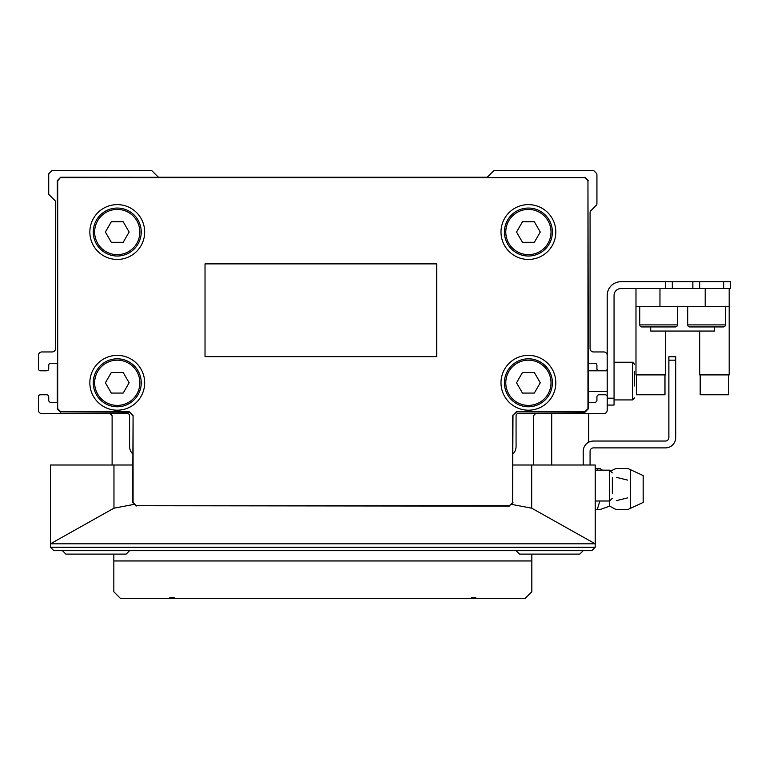 <?xml version="1.0" encoding="UTF-8"?>
<svg xmlns="http://www.w3.org/2000/svg" width="769" height="769" viewBox="0 0 769 769"><rect width="100%" height="100%" fill="white"/><g stroke="black" fill="none" stroke-linecap="round" stroke-linejoin="round"><path stroke-width="1.15" d="M512.981 453.854A10.276 10.276 0 0 0 516.066 446.51L516.066 415.683A2.057 2.057 0 0 1 518.123 413.626L603.78 413.626A3.422 3.422 0 0 0 607.202 410.194L607.202 396.833A2.057 2.057 0 0 0 605.145 394.776L598.984 394.776A2.057 2.057 0 0 0 596.927 396.833L596.927 400.264A2.057 2.057 0 0 1 594.87 402.312L588.122 402.312M588.122 363.256L594.87 363.256A2.057 2.057 0 0 1 596.927 365.313L596.927 368.736A2.057 2.057 0 0 0 598.984 370.793L605.145 370.793A2.057 2.057 0 0 0 607.202 368.736L607.202 355.374A3.422 3.422 0 0 0 603.78 351.952L593.505 351.952A3.422 3.422 0 0 1 590.073 348.52L590.073 212.331A2.057 2.057 0 0 1 590.679 210.869L596.321 205.227A2.057 2.057 0 0 0 596.927 203.775L596.927 174.64A2.057 2.057 0 0 0 596.321 173.188L593.505 170.362L494.14 170.362L487.892 176.61A2.057 2.057 0 0 1 486.431 177.216L159.221 177.216A2.057 2.057 0 0 1 157.77 176.61L151.512 170.362L52.157 170.362L48.726 173.784L48.726 194.346L54.984 200.594A2.057 2.057 0 0 1 55.579 202.045L55.579 348.52A3.422 3.422 0 0 1 52.157 351.952L41.872 351.952A3.422 3.422 0 0 0 38.45 355.374L38.45 368.736A2.057 2.057 0 0 0 40.507 370.793L46.669 370.793A2.057 2.057 0 0 0 48.726 368.736L48.726 365.313A2.057 2.057 0 0 1 50.783 363.256L57.531 363.256M57.531 402.312L50.783 402.312A2.057 2.057 0 0 1 48.726 400.264L48.726 396.833A2.057 2.057 0 0 0 46.669 394.776L40.507 394.776A2.057 2.057 0 0 0 38.45 396.833L38.45 410.194A3.422 3.422 0 0 0 41.872 413.626L127.529 413.626A2.057 2.057 0 0 1 129.586 415.683L129.586 446.51A10.276 10.276 0 0 0 132.672 453.854M588.362 402.312L588.362 391.354M588.362 370.793L588.362 363.256M57.291 363.256L57.291 402.312M110.063 413.626L112.111 415.683L112.111 465.014M533.542 465.014L533.542 415.683L535.599 413.626M113.831 560.947L113.831 554.103L113.831 560.947L531.831 560.947L531.831 591.784L524.977 598.638L477.145 598.638L475.367 597.609L471.801 597.609L470.022 598.638L175.64 598.638L173.852 597.609L170.295 597.609L168.507 598.638L120.675 598.638L113.831 591.784L113.831 554.103M531.831 560.947L531.831 554.103M588.708 391.354L588.708 402.312M588.708 413.626L588.708 442.223M551.7 413.626L551.7 465.014M504.416 598.638L141.236 598.638M504.416 382.789A23.983 23.983 0 0 0 528.399 406.772A23.983 23.983 0 0 0 552.382 382.789A23.983 23.983 0 0 0 528.399 358.806A23.983 23.983 0 0 0 504.416 382.789A23.983 23.983 0 0 1 528.399 358.806A23.983 23.983 0 0 1 552.382 382.789M555.814 382.789A27.405 27.405 0 0 0 528.399 355.374A27.405 27.405 0 0 0 500.994 382.789A27.405 27.405 0 0 0 528.399 410.194A27.405 27.405 0 0 0 555.814 382.789M93.27 232.036A23.983 23.983 0 0 0 117.253 256.019A23.983 23.983 0 0 0 141.236 232.036A23.983 23.983 0 0 0 117.253 208.053A23.983 23.983 0 0 0 93.27 232.036A23.983 23.983 0 0 1 117.253 208.053A23.983 23.983 0 0 1 141.236 232.036M144.668 232.036A27.405 27.405 0 0 0 117.253 204.621A27.405 27.405 0 0 0 89.848 232.036A27.405 27.405 0 0 0 117.253 259.441A27.405 27.405 0 0 0 144.668 232.036M504.416 232.036A23.983 23.983 0 0 0 528.399 256.019A23.983 23.983 0 0 0 552.382 232.036A23.983 23.983 0 0 0 528.399 208.053A23.983 23.983 0 0 0 504.416 232.036A23.983 23.983 0 0 1 528.399 208.053A23.983 23.983 0 0 1 552.382 232.036M555.814 232.036A27.405 27.405 0 0 0 528.399 204.621A27.405 27.405 0 0 0 500.994 232.036A27.405 27.405 0 0 0 528.399 259.441A27.405 27.405 0 0 0 555.814 232.036M93.27 382.789A23.983 23.983 0 0 0 117.253 406.772A23.983 23.983 0 0 0 141.236 382.789A23.983 23.983 0 0 0 117.253 358.806A23.983 23.983 0 0 0 93.27 382.789A23.983 23.983 0 0 1 117.253 358.806A23.983 23.983 0 0 1 141.236 382.789M144.668 382.789A27.405 27.405 0 0 0 117.253 355.374A27.405 27.405 0 0 0 89.848 382.789A27.405 27.405 0 0 0 117.253 410.194A27.405 27.405 0 0 0 144.668 382.789M129.125 232.036L123.184 221.751L111.322 221.751L105.382 232.036L111.322 242.312L123.184 242.312L129.125 232.036M540.271 232.036L534.34 221.751L522.468 221.751L516.537 232.036L522.468 242.312L534.34 242.312L540.271 232.036M129.125 382.789L123.184 372.504L111.322 372.504L105.382 382.789L111.322 393.065L123.184 393.065L129.125 382.789M540.271 382.789L534.34 372.504L522.468 372.504L516.537 382.789L522.468 393.065L534.34 393.065L540.271 382.789M57.704 408.656L57.291 180.638L60.722 177.216L57.704 180.811L57.704 408.656L60.886 411.848L129.413 411.848L133.075 415.51L133.075 502.541L136.267 505.723L509.386 505.723L512.577 502.541L512.577 415.51L516.239 411.848L584.767 411.848L587.958 408.656L587.958 180.811L584.767 177.62L60.886 177.62M587.958 180.811L588.362 408.829L584.93 412.251L516.239 411.848M205.025 263.873L205.025 356.643L436.705 356.643L436.705 263.873L205.025 263.873M512.577 415.51L516.412 412.251M512.577 502.541L512.981 415.683M509.386 505.723L512.981 502.705M136.267 505.723L509.559 506.127M133.075 502.541L136.094 506.127M133.075 415.51L132.672 502.705M129.413 411.848L132.672 415.683M60.886 411.848L129.25 412.251M57.291 408.829L60.722 412.251M584.767 177.62L60.722 177.216M588.362 180.638L584.93 177.216M599.868 500.994L597.244 509.559L599.974 509.559L609.692 506.137L609.692 500.994M597.273 468.446L599.974 468.446L597.244 468.446L597.878 470.157M609.692 506.137L616.123 509.559L627.764 509.559L643.182 502.436L643.182 475.569L627.764 468.446L616.123 468.446L611.268 470.724M616.325 500.648L627.562 497.908L616.325 500.648M612.345 493.487L612.345 477.664M612.345 489.526L612.345 481.615M616.325 477.347L627.562 480.096L616.325 477.347M597.244 509.559L595.216 509.559M597.244 468.446L595.216 468.446M62.433 550.671L65.855 554.103L126.164 554.103L129.586 550.671M516.066 550.671L519.498 554.103L579.797 554.103L583.219 550.671M595.216 547.249L591.784 550.671L595.216 547.249L595.216 543.818L50.446 543.818L50.446 547.249L53.868 550.671L50.446 547.249L595.216 547.249M591.784 550.671L53.868 550.671M595.216 543.818L531.687 508.174L511.337 504.349M134.315 504.349L113.966 508.174L50.446 543.818M132.672 465.014L50.446 465.014L50.446 543.702M595.216 543.702L595.216 465.014L512.981 465.014M675.73 356.749L675.73 360.171L668.876 360.171L668.876 356.749L675.73 356.749M668.876 360.171L668.876 437.609A3.422 3.422 0 0 1 665.454 441.031L593.505 441.031A10.276 10.276 0 0 0 583.219 451.307L583.219 465.014M590.073 465.014L590.073 451.307A3.422 3.422 0 0 1 593.505 447.885L665.454 447.885A10.276 10.276 0 0 0 675.73 437.609L675.73 360.171M634.617 386.019L634.617 371.187M620.91 288.567A6.854 6.854 0 0 0 614.056 295.421A6.854 6.854 0 0 1 620.91 288.567L665.454 288.567L665.454 281.714L620.91 281.714A13.707 13.707 0 0 0 607.202 295.421L607.202 398.207L614.056 398.207L614.056 405.061L607.202 405.061M650.17 281.714L620.91 281.714M699.713 281.714L699.713 288.567L730.55 288.567L730.55 281.714L692.859 281.714L692.859 288.567M672.308 288.567L672.308 281.714L692.859 281.714M672.308 281.714L665.454 281.714M614.056 398.207L614.056 295.421M641.807 326.94L675.384 326.94L641.807 326.94A2.057 2.057 0 0 1 639.75 324.883L639.75 306.379M675.384 326.94A2.057 2.057 0 0 0 677.441 324.883L677.441 306.379M689.774 326.94L723.35 326.94L689.774 326.94A2.057 2.057 0 0 1 687.726 324.883L687.726 306.379M723.35 326.94A2.057 2.057 0 0 0 725.407 324.883L725.407 306.379M728.704 374.907L728.704 394.776L700.194 394.776L700.194 374.907M664.974 374.907L664.974 394.776L636.463 394.776L636.463 374.907M729.175 288.567L729.175 374.907L699.713 374.907L699.713 331.055M665.454 331.055L665.454 374.907L635.982 374.907L635.982 288.567M729.175 306.379L705.192 306.379L705.192 288.567L659.965 288.567L659.965 306.379L635.982 306.379M650.718 326.94L650.718 331.055L714.449 331.055L714.449 326.94M659.965 306.379L705.192 306.379M505.791 382.789A22.609 22.609 0 0 0 528.399 405.398A22.609 22.609 0 0 0 551.017 382.789A22.609 22.609 0 0 0 528.399 360.171A22.609 22.609 0 0 0 505.791 382.789M94.645 232.036A22.609 22.609 0 0 0 117.253 254.645A22.609 22.609 0 0 0 139.862 232.036A22.609 22.609 0 0 0 117.253 209.418A22.609 22.609 0 0 0 94.645 232.036M505.791 232.036A22.609 22.609 0 0 0 528.399 254.645A22.609 22.609 0 0 0 551.017 232.036A22.609 22.609 0 0 0 528.399 209.418A22.609 22.609 0 0 0 505.791 232.036M94.645 382.789A22.609 22.609 0 0 0 117.253 405.398A22.609 22.609 0 0 0 139.862 382.789A22.609 22.609 0 0 0 117.253 360.171A22.609 22.609 0 0 0 94.645 382.789M630.378 508.53L630.378 469.465M612.345 498.254L609.606 500.994L609.606 470.157L595.216 470.157M113.966 508.174L113.966 465.014M531.687 508.174L531.687 465.014M634.617 397.861L632.56 399.918L632.56 362.228L614.056 362.228M723.696 288.567L723.696 281.714M687.726 324.883L725.407 324.883M639.75 324.883L677.441 324.883M599.974 468.446L602.454 470.157M609.606 500.994L595.216 500.994M609.606 470.157L612.345 472.897M632.56 399.918L614.056 399.918M607.202 391.354L588.122 391.354M607.202 370.793L588.122 370.793M632.56 362.228L634.617 364.285"/></g></svg>

